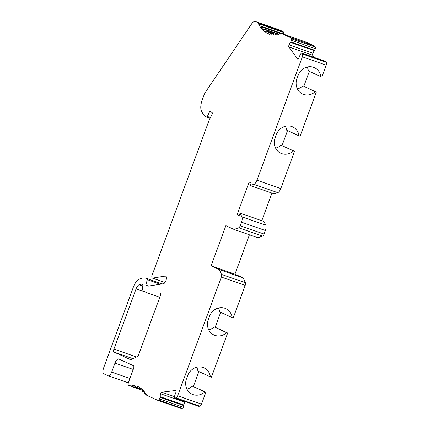 <?xml version="1.0" encoding="UTF-8"?>
<svg xmlns="http://www.w3.org/2000/svg" width="430" height="430" viewBox="0 0 430 430"><rect width="100%" height="100%" fill="white"/><g stroke="black" fill="none" stroke-linecap="round" stroke-linejoin="round"><path stroke-width="0.64" d="M158.552 400.024L157.315 400.174L146.7 395.294A85.645 35.926 -70.8 0 0 145.136 392.8L144.152 393.746L144.421 391.837A85.645 35.926 -70.8 0 0 143.109 390.322L142.104 391.386L142.308 389.532A85.645 35.926 -70.8 0 0 140.863 388.317L139.852 389.494L139.992 387.704A85.645 35.926 -70.8 0 0 138.417 386.796L137.406 388.08L137.476 386.366A85.645 35.926 -70.8 0 0 136.611 386.033A85.645 35.926 -70.8 0 0 135.789 385.769L134.778 387.156L134.784 385.522A85.645 35.926 -70.8 0 0 132.994 385.248L131.983 386.731L131.929 385.178A85.645 35.926 -70.8 0 0 128.882 385.344A2.677 1.123 109.2 0 1 128.645 385.323A2.677 1.123 109.2 0 1 128.5 382.329L133.52 368.682A2.677 1.123 -70.8 0 0 133.418 365.704L118.884 359.018A5.354 2.247 -70.8 0 0 118.798 358.98A5.354 2.247 -70.8 0 0 114.987 363.092L111.666 372.133A4.816 2.021 109.2 0 1 108.236 375.831A4.816 2.021 109.2 0 1 108.161 375.798L103.861 373.82A5.354 2.247 109.2 0 1 103.657 367.86L133.311 287.262A10.707 4.488 109.2 0 1 139.062 279.237A42.823 17.963 109.2 0 1 146.56 278.452A42.823 17.963 109.2 0 1 147.194 278.704A1.07 0.451 109.2 0 1 147.302 279.688L145.829 285.122L148.081 286.16L163.448 283.725A4.015 1.682 -70.8 0 0 166.114 280.037A4.015 1.682 -70.8 0 0 165.711 276.114A4.015 1.682 -70.8 0 0 165.33 276.082L152.553 278.108A2.677 1.123 109.2 0 1 152.295 278.092A2.677 1.123 109.2 0 1 152.155 275.092L209.222 119.992L211.909 114.638A1.607 0.672 -70.8 0 0 212.017 112.472L209.738 111.424L207.362 116.444A1.07 0.451 109.2 0 1 206.685 117.062A1.07 0.451 109.2 0 1 206.669 117.057A42.823 17.963 109.2 0 1 201.224 110.279A10.707 4.488 109.2 0 1 202.191 100.05L203.954 95.272A8.03 3.37 109.2 0 1 205.75 91.697L251.496 24.091A8.03 3.37 109.2 0 1 255.415 21.5A8.03 3.37 109.2 0 1 255.538 21.548L257.898 22.634A85.645 35.926 -70.8 0 0 258.812 24.489L259.779 23.655L259.446 25.617A85.645 35.926 -70.8 0 0 260.618 27.423L261.601 26.472L261.332 28.385A85.645 35.926 -70.8 0 0 262.644 29.901L263.644 28.831L263.445 30.686A85.645 35.926 -70.8 0 0 264.891 31.906L265.901 30.729L265.762 32.519A85.645 35.926 -70.8 0 0 267.336 33.422L268.347 32.137L268.277 33.857A85.645 35.926 -70.8 0 0 269.142 34.19A85.645 35.926 -70.8 0 0 269.965 34.448L270.975 33.062L270.97 34.701A85.645 35.926 -70.8 0 0 272.76 34.975L273.765 33.492L273.824 35.04A85.645 35.926 -70.8 0 0 275.711 34.997L276.705 33.422L276.823 34.878A85.645 35.926 -70.8 0 0 278.796 34.518L279.774 32.857L279.952 34.217A85.645 35.926 -70.8 0 0 281.768 33.615L290.675 37.711L291.454 38.797A1.607 0.672 109.2 0 1 291.438 40.312L290.916 41.952L290.341 42.328L289.084 44.881A1.607 0.672 -70.8 0 0 288.858 46.913L297.635 59.044A1.607 0.672 -70.8 0 0 297.791 59.168A1.607 0.672 -70.8 0 0 298.786 58.292L300.156 54.717L301.075 53.465A1.446 0.607 109.2 0 1 301.731 53.073A1.446 0.607 109.2 0 1 301.919 53.261L302.483 54.04A2.677 1.123 109.2 0 1 302.365 56.83L256.963 180.234A5.354 2.247 109.2 0 1 253.877 184.33L250.228 185.518L251.152 183.008L249.104 182.067L237.097 214.699L239.144 215.64L240.069 213.135L241.913 216.854A5.354 2.247 109.2 0 1 241.526 222.192L240.214 225.75A2.677 1.123 109.2 0 1 238.693 227.792L234.065 229.448L225.874 225.68L211.098 265.842L219.289 269.61L221.536 274.426A2.677 1.123 109.2 0 1 221.332 277.07L177.649 395.793A2.677 1.123 109.2 0 1 175.977 397.868L175.085 397.981A1.446 0.607 109.2 0 1 174.881 397.987A1.446 0.607 109.2 0 1 174.618 397.169L174.752 395.552L176.026 391.94A1.607 0.672 -70.8 0 0 175.827 390.51A1.607 0.672 -70.8 0 0 175.687 390.499L161.814 392.214A1.607 0.672 -70.8 0 0 160.696 393.832L159.981 396.637L160.153 397.358L159.492 398.933A1.607 0.672 109.2 0 1 158.552 400.024L182.406 408.349L181.17 408.5L157.315 400.174M159.955 292.959L147.915 293.126L143.615 291.148A6.423 2.693 109.2 0 1 142.738 286.24A2.677 1.123 -70.8 0 0 142.335 284.176A2.677 1.123 -70.8 0 0 142.169 284.149A36.399 15.27 -70.8 0 0 139.121 284.746A5.354 2.247 -70.8 0 0 136.09 288.826L113.912 349.101A2.677 1.123 -70.8 0 0 114.014 352.079L130.801 359.802L137.788 356.341A1.07 0.451 -70.8 0 0 138.358 355.54L160.272 295.98A2.677 1.123 -70.8 0 0 160.127 292.986A2.677 1.123 -70.8 0 0 159.955 292.959L160.277 293.067M160.153 397.358L184.008 405.683L183.347 407.258A1.607 0.672 109.2 0 1 182.406 408.349M159.981 396.637L183.841 404.958L184.008 405.683M184.809 401.453A1.607 0.672 -70.8 0 0 184.551 402.158L183.841 404.958M175.085 397.981L198.945 406.307A1.446 0.607 109.2 0 1 198.735 406.312L174.881 397.987M249.438 234.812L234.957 274.168L243.143 277.936L245.396 282.752A2.677 1.123 109.2 0 1 245.186 285.396L233.205 317.974L232.184 317.619A12.846 11.653 114.7 0 0 225.804 308.643A12.846 11.653 114.7 0 0 209.421 316.475L208.314 319.485A12.846 11.653 114.7 0 0 213.957 334.997A12.846 11.653 114.7 0 0 226.648 332.68L227.663 333.035L211.409 377.212L210.388 376.857A12.846 11.653 114.7 0 0 204.008 367.881A12.846 11.653 114.7 0 0 187.625 375.712L186.518 378.722A12.846 11.653 114.7 0 0 192.162 394.235A12.846 11.653 114.7 0 0 204.852 391.918L205.868 392.273L201.509 404.114A2.677 1.123 109.2 0 1 199.837 406.194L198.945 406.307M186.948 389.118A12.846 11.653 114.7 0 0 192.361 386.172L193.376 386.527L198.88 371.563M204.852 391.918L192.361 386.172M210.388 376.857L197.902 371.112A12.846 11.653 114.7 0 0 196.73 367.258M309.337 71.353L303.833 86.317L316.324 92.063L300.07 136.24L299.049 135.885A12.846 11.653 114.7 0 0 292.669 126.909A12.846 11.653 114.7 0 0 276.286 134.74L275.178 137.75A12.846 11.653 114.7 0 0 280.822 153.263A12.846 11.653 114.7 0 0 293.507 150.946L281.021 145.2L294.529 151.301L280.817 188.56A5.354 2.247 109.2 0 1 277.737 192.656L274.082 193.844L250.228 185.518M301.731 53.073L325.591 61.393A1.446 0.607 109.2 0 1 325.779 61.581L326.343 62.361A2.677 1.123 109.2 0 1 326.219 65.156L321.866 77.002L320.844 76.647A12.846 11.653 114.7 0 0 314.464 67.671A12.846 11.653 114.7 0 0 298.081 75.503L296.974 78.513A12.846 11.653 114.7 0 0 302.618 94.025A12.846 11.653 114.7 0 0 315.303 91.708L303.833 86.317M281.768 33.615L305.628 41.941L314.529 46.037L315.314 47.117A1.607 0.672 109.2 0 1 315.298 48.633L314.776 50.272L314.201 50.654L312.943 53.207A1.607 0.672 -70.8 0 0 312.717 55.239L314.33 57.464M279.774 32.857L303.709 41.269M283.461 32.051L283.698 32.476L283.3 33.938A85.645 35.926 -70.8 0 0 283.381 34.072M279.14 29.788A8.03 3.37 109.2 0 1 279.274 29.826A8.03 3.37 109.2 0 1 279.398 29.874L281.752 30.96A85.645 35.926 -70.8 0 0 281.956 31.395M205.868 392.273L193.376 386.527M227.663 333.035L215.172 327.289L220.676 312.325M240.069 213.135L263.923 221.461L265.772 225.175A5.354 2.247 109.2 0 1 265.38 230.512L264.068 234.076A2.677 1.123 109.2 0 1 262.553 236.118L257.925 237.774L234.065 229.448M271.964 193.102L261.8 220.719M287.541 130.591L282.037 145.555M147.915 293.126L159.793 297.27M316.324 92.063L315.303 91.708M297.404 88.908A12.846 11.653 114.7 0 0 302.817 85.962M294.529 151.301L293.507 150.946M307.187 67.048A12.846 11.653 114.7 0 1 308.358 70.902L320.844 76.647M208.744 329.88A12.846 11.653 114.7 0 0 214.156 326.934L215.172 327.289M232.184 317.619L219.698 311.874A12.846 11.653 114.7 0 0 218.526 308.02M275.608 148.146A12.846 11.653 114.7 0 0 281.021 145.2M299.049 135.885L286.563 130.139A12.846 11.653 114.7 0 0 285.391 126.286M226.648 332.68L214.156 326.934M237.097 214.699L239.22 215.441M211.098 265.842L234.957 274.168M219.289 269.61L243.143 277.936M301.919 53.261L325.779 61.581M290.341 42.328L314.201 50.654M290.916 41.952L314.776 50.272M290.675 37.711L314.529 46.037M268.277 33.857L269.965 34.448M265.762 32.519L267.53 33.131M263.445 30.686L265.31 31.342M261.332 28.385L263.321 29.079M259.446 25.617L283.3 33.938M257.898 22.634L281.752 30.96M145.829 285.122L148.576 286.084M132.994 385.248L134.757 385.861M135.789 385.769L137.417 386.339M159.492 398.933L183.347 407.258M160.696 393.832L184.551 402.158M161.814 392.214L174.661 396.691M175.977 397.868L199.837 406.194M177.649 395.793L201.509 404.114M221.332 277.07L245.186 285.396M114.014 352.079L133.01 358.706M113.912 349.101L136.498 356.981M136.09 288.826L146.313 292.389M139.121 284.746L142.776 286.02M142.169 284.149L142.48 284.262M256.963 180.234L280.817 188.56M302.365 56.83L326.219 65.156M253.877 184.33L277.737 192.656M241.913 216.854L265.772 225.175M241.526 222.192L265.38 230.512M240.214 225.75L264.068 234.076M238.693 227.792L262.553 236.118M221.536 274.426L245.396 282.752M302.483 54.04L326.343 62.361M297.635 59.044L297.995 59.168M288.858 46.913L312.717 55.239M289.084 44.881L312.943 53.207M291.438 40.312L315.298 48.633M291.454 38.797L315.314 47.117M279.871 33.051L281.634 33.669M276.807 33.648L278.866 34.368M273.867 33.755L275.974 34.486M271.072 33.363L273.243 34.12M268.438 32.476L270.696 33.261M265.987 31.1L273.475 33.712M263.73 29.245L276.399 33.669M261.676 26.929L279.452 33.131M259.844 24.15L283.698 32.476M255.538 21.548L279.398 29.874M210.093 118.25L206.685 117.062L210.098 118.25M207.362 116.444L210.458 117.524M152.553 278.108L164.991 282.451M165.33 276.082L166.028 276.329M147.302 279.688L160.299 284.225M147.194 278.704L162.158 283.929M111.666 372.133L129.908 378.497M114.987 363.092L133.236 369.461M128.882 385.344L131.886 386.393M132.284 386.495L139.766 389.102M135.058 386.952L137.315 387.742M137.665 387.908L139.836 388.666M140.094 389.349L142.201 390.085M142.325 391.268L144.383 391.988M144.351 393.654L146.103 394.267M276.705 33.422L278.941 34.201M273.765 33.492L265.901 30.729M270.975 33.062L268.347 32.137M263.644 28.831L278.957 34.174M261.601 26.472L285.461 34.798M259.779 23.655L283.639 31.981M255.415 21.5L279.274 29.826M152.295 278.092L164.953 282.505M146.56 278.452L162.223 283.918M108.236 375.831L128.333 382.845M128.645 385.323L131.886 386.457M131.983 386.731L139.804 389.456M134.778 387.156L137.374 388.064M137.406 388.08L139.798 388.913M139.852 389.494L142.158 390.3M142.104 391.386L144.34 392.165M144.152 393.746L146.227 394.471"/></g></svg>
